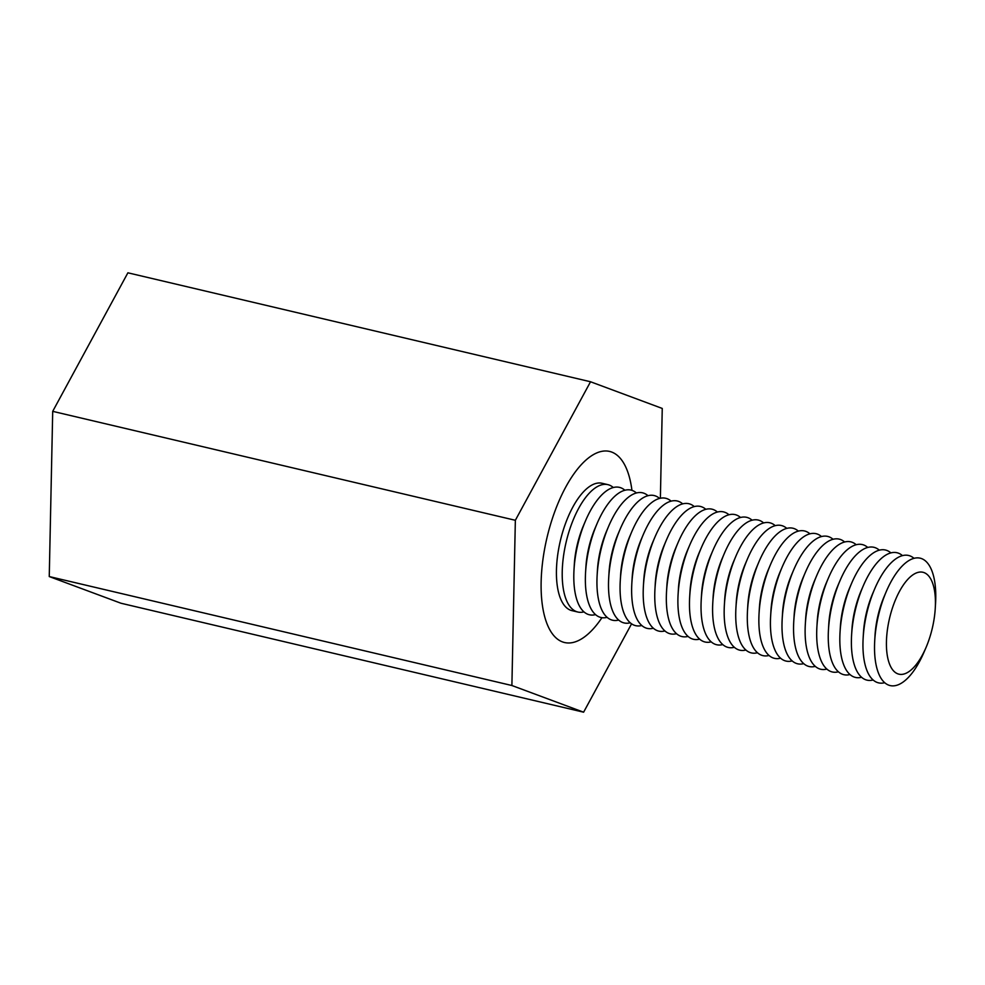 <?xml version="1.0" encoding="UTF-8"?>
<svg xmlns="http://www.w3.org/2000/svg" width="985" height="985" viewBox="0 0 985 985"><rect width="100%" height="100%" fill="white"/><g stroke="black" fill="none" stroke-linecap="round" stroke-linejoin="round"><path stroke-width="1.48" d="M631.939 490.358A98.168 41.148 103.3 0 0 609.58 451.425A98.168 41.148 103.3 0 0 547.02 537.539A98.168 41.148 103.3 0 0 564.577 642.528A98.168 41.148 103.3 0 0 601.958 617.669A98.168 41.148 103.3 0 1 564.577 642.528A98.168 41.148 103.3 0 1 547.02 537.539A98.168 41.148 103.3 0 1 609.58 451.425A98.168 41.148 103.3 0 1 631.939 490.358M660.381 498.213L662.252 408.443L590.532 381.761L515.352 520.289L511.892 685.511L49.25 576.557L120.97 603.239L583.612 712.192L631.582 623.813M511.892 685.511L583.612 712.192M590.532 381.761L127.89 272.808L52.71 411.348L49.25 576.557M515.352 520.289L52.71 411.348M613.286 487.513A65.441 27.432 103.3 0 0 607.856 484.632L602.081 483.278A65.441 27.432 103.3 0 0 560.366 540.691A65.441 27.432 103.3 0 0 572.076 610.675L577.863 612.03A65.441 27.432 103.3 0 0 583.994 611.882M607.856 484.632A65.441 27.432 103.3 0 0 566.153 542.045A65.441 27.432 103.3 0 0 577.863 612.03M624.859 490.235A65.441 27.432 103.3 0 0 585.509 520.831L583.514 525.51A52.353 21.953 103.3 0 0 574.304 564.59L574.009 569.675A65.441 27.432 103.3 0 0 573.824 574.366A65.441 27.432 103.3 0 0 595.568 614.615M585.509 520.831A65.441 27.432 103.3 0 0 574.009 569.675M636.421 492.956A65.441 27.432 103.3 0 0 597.082 523.552L595.075 528.231A52.353 21.953 103.3 0 0 585.878 567.311L585.57 572.408A65.441 27.432 103.3 0 0 585.385 577.087A65.441 27.432 103.3 0 0 607.129 617.336M597.082 523.552A65.441 27.432 103.3 0 0 585.57 572.408M647.982 495.677A65.441 27.432 103.3 0 0 608.644 526.273L606.649 530.964A52.353 21.953 103.3 0 0 597.439 570.044L597.144 575.129A65.441 27.432 103.3 0 0 596.959 579.808A65.441 27.432 103.3 0 0 618.691 620.058M608.644 526.273A65.441 27.432 103.3 0 0 597.144 575.129M659.556 498.41A65.441 27.432 103.3 0 0 620.218 528.994L618.211 533.685A52.353 21.953 103.3 0 0 609.013 572.765L608.705 577.85A65.441 27.432 103.3 0 0 608.521 582.529A65.441 27.432 103.3 0 0 630.265 622.779M620.218 528.994A65.441 27.432 103.3 0 0 608.705 577.85M671.117 501.131A65.441 27.432 103.3 0 0 631.779 531.728L629.772 536.406A52.353 21.953 103.3 0 0 620.575 575.486L620.279 580.571A65.441 27.432 103.3 0 0 620.082 585.262A65.441 27.432 103.3 0 0 641.826 625.5M631.779 531.728A65.441 27.432 103.3 0 0 620.279 580.571M682.679 503.852A65.441 27.432 103.3 0 0 643.34 534.449L641.346 539.127A52.353 21.953 103.3 0 0 632.136 578.207L631.841 583.292A65.441 27.432 103.3 0 0 631.656 587.983A65.441 27.432 103.3 0 0 653.4 628.233M643.34 534.449A65.441 27.432 103.3 0 0 631.841 583.292M694.253 506.573A65.441 27.432 103.3 0 0 654.914 537.17L652.907 541.848A52.353 21.953 103.3 0 0 643.71 580.941L643.402 586.026A65.441 27.432 103.3 0 0 643.217 590.704A65.441 27.432 103.3 0 0 664.961 630.954M654.914 537.17A65.441 27.432 103.3 0 0 643.402 586.026M705.814 509.307A65.441 27.432 103.3 0 0 666.476 539.891L664.481 544.582A52.353 21.953 103.3 0 0 655.271 583.662L654.976 588.747A65.441 27.432 103.3 0 0 654.779 593.426A65.441 27.432 103.3 0 0 676.523 633.675M666.476 539.891A65.441 27.432 103.3 0 0 654.976 588.747M717.388 512.028A65.441 27.432 103.3 0 0 678.049 542.612L676.042 547.303A52.353 21.953 103.3 0 0 666.845 586.383L666.537 591.468A65.441 27.432 103.3 0 0 666.353 596.147A65.441 27.432 103.3 0 0 688.096 636.396M678.049 542.612A65.441 27.432 103.3 0 0 666.537 591.468M728.949 514.749A65.441 27.432 103.3 0 0 689.611 545.345L687.604 550.024A52.353 21.953 103.3 0 0 678.406 589.104L678.111 594.189A65.441 27.432 103.3 0 0 677.914 598.88A65.441 27.432 103.3 0 0 699.658 639.13M689.611 545.345A65.441 27.432 103.3 0 0 678.111 594.189M740.511 517.47A65.441 27.432 103.3 0 0 701.172 548.066L699.178 552.745A52.353 21.953 103.3 0 0 689.968 591.825L689.672 596.91A65.441 27.432 103.3 0 0 689.488 601.601A65.441 27.432 103.3 0 0 711.232 641.851M701.172 548.066A65.441 27.432 103.3 0 0 689.672 596.91M752.084 520.191A65.441 27.432 103.3 0 0 712.746 550.787L710.739 555.478A52.353 21.953 103.3 0 0 701.542 594.558L701.234 599.643A65.441 27.432 103.3 0 0 701.049 604.322A65.441 27.432 103.3 0 0 722.793 644.572M712.746 550.787A65.441 27.432 103.3 0 0 701.234 599.643M763.646 522.924A65.441 27.432 103.3 0 0 724.307 553.508L722.313 558.199A52.353 21.953 103.3 0 0 713.103 597.279L712.808 602.364A65.441 27.432 103.3 0 0 712.611 607.043A65.441 27.432 103.3 0 0 734.354 647.293M724.307 553.508A65.441 27.432 103.3 0 0 712.808 602.364M775.22 525.645A65.441 27.432 103.3 0 0 735.869 556.229L733.874 560.921A52.353 21.953 103.3 0 0 724.664 600L724.369 605.086A65.441 27.432 103.3 0 0 724.184 609.777A65.441 27.432 103.3 0 0 745.928 650.014M735.869 556.229A65.441 27.432 103.3 0 0 724.369 605.086M786.781 528.366A65.441 27.432 103.3 0 0 747.443 558.963L745.436 563.642A52.353 21.953 103.3 0 0 736.238 602.721L735.93 607.807A65.441 27.432 103.3 0 0 735.746 612.498A65.441 27.432 103.3 0 0 757.49 652.747M747.443 558.963A65.441 27.432 103.3 0 0 735.93 607.807M798.342 531.087A65.441 27.432 103.3 0 0 759.004 561.684L757.009 566.363A52.353 21.953 103.3 0 0 747.8 605.455L747.504 610.54A65.441 27.432 103.3 0 0 747.32 615.219A65.441 27.432 103.3 0 0 769.051 655.468M759.004 561.684A65.441 27.432 103.3 0 0 747.504 610.54M809.916 533.821A65.441 27.432 103.3 0 0 770.578 564.405L768.571 569.096A52.353 21.953 103.3 0 0 759.373 608.176L759.066 613.261A65.441 27.432 103.3 0 0 758.881 617.94A65.441 27.432 103.3 0 0 780.625 658.189M770.578 564.405A65.441 27.432 103.3 0 0 759.066 613.261M821.478 536.542A65.441 27.432 103.3 0 0 782.139 567.126L780.132 571.817A52.353 21.953 103.3 0 0 770.935 610.897L770.639 615.982A65.441 27.432 103.3 0 0 770.442 620.661A65.441 27.432 103.3 0 0 792.186 660.91M782.139 567.126A65.441 27.432 103.3 0 0 770.639 615.982M833.039 539.263A65.441 27.432 103.3 0 0 793.701 569.859L791.706 574.538A52.353 21.953 103.3 0 0 782.496 613.618L782.201 618.703A65.441 27.432 103.3 0 0 782.016 623.394A65.441 27.432 103.3 0 0 803.76 663.631M793.701 569.859A65.441 27.432 103.3 0 0 782.201 618.703M844.613 541.984A65.441 27.432 103.3 0 0 805.274 572.581L803.267 577.259A52.353 21.953 103.3 0 0 794.07 616.339L793.762 621.424A65.441 27.432 103.3 0 0 793.578 626.115A65.441 27.432 103.3 0 0 815.321 666.365M805.274 572.581A65.441 27.432 103.3 0 0 793.762 621.424M856.174 544.705A65.441 27.432 103.3 0 0 816.836 575.302L814.841 579.98A52.353 21.953 103.3 0 0 805.632 619.072L805.336 624.158A65.441 27.432 103.3 0 0 805.139 628.836A65.441 27.432 103.3 0 0 826.883 669.086M816.836 575.302A65.441 27.432 103.3 0 0 805.336 624.158M867.748 547.438A65.441 27.432 103.3 0 0 828.41 578.023L826.403 582.714A52.353 21.953 103.3 0 0 817.205 621.794L816.897 626.879A65.441 27.432 103.3 0 0 816.713 631.557A65.441 27.432 103.3 0 0 838.457 671.807M828.41 578.023A65.441 27.432 103.3 0 0 816.897 626.879M879.309 550.159A65.441 27.432 103.3 0 0 839.971 580.744L837.964 585.435A52.353 21.953 103.3 0 0 828.767 624.515L828.471 629.6A65.441 27.432 103.3 0 0 828.274 634.291A65.441 27.432 103.3 0 0 850.018 674.528M839.971 580.744A65.441 27.432 103.3 0 0 828.471 629.6M890.871 552.88A65.441 27.432 103.3 0 0 851.533 583.477L849.538 588.156A52.353 21.953 103.3 0 0 840.328 627.236L840.033 632.321A65.441 27.432 103.3 0 0 839.848 637.012A65.441 27.432 103.3 0 0 861.592 677.261M851.533 583.477A65.441 27.432 103.3 0 0 840.033 632.321M902.445 555.602A65.441 27.432 103.3 0 0 863.106 586.198A65.441 27.432 103.3 0 0 851.594 635.054A65.441 27.432 103.3 0 0 851.409 639.733A65.441 27.432 103.3 0 0 873.153 679.982M914.006 558.335A65.441 27.432 103.3 0 0 874.668 588.919L872.673 593.61A52.353 21.953 103.3 0 0 863.463 632.69L863.168 637.775A65.441 27.432 103.3 0 0 862.971 642.454A65.441 27.432 103.3 0 0 884.715 682.703M874.668 588.919A65.441 27.432 103.3 0 0 863.168 637.775M935.258 608.348L935.565 603.263A65.441 27.432 103.3 0 0 935.75 598.572A65.441 27.432 103.3 0 0 919.103 557.978A65.441 27.432 103.3 0 0 886.229 591.64L884.234 596.331A52.353 21.953 103.3 0 0 875.025 635.411L874.729 640.496A65.441 27.432 103.3 0 0 874.545 645.175A65.441 27.432 103.3 0 0 891.191 685.769A65.441 27.432 103.3 0 0 924.053 652.107L926.06 647.428A52.353 21.953 103.3 0 0 935.258 608.348A52.353 21.953 103.3 0 0 935.418 604.593A52.353 21.953 103.3 0 0 906.188 581.212A52.353 21.953 103.3 0 0 888.655 661.489A52.353 21.953 103.3 0 0 926.06 647.428M886.229 591.64A65.441 27.432 103.3 0 0 874.729 640.496M863.106 586.198L861.099 590.877A52.353 21.953 103.3 0 0 851.902 629.969L851.594 635.054"/></g></svg>
